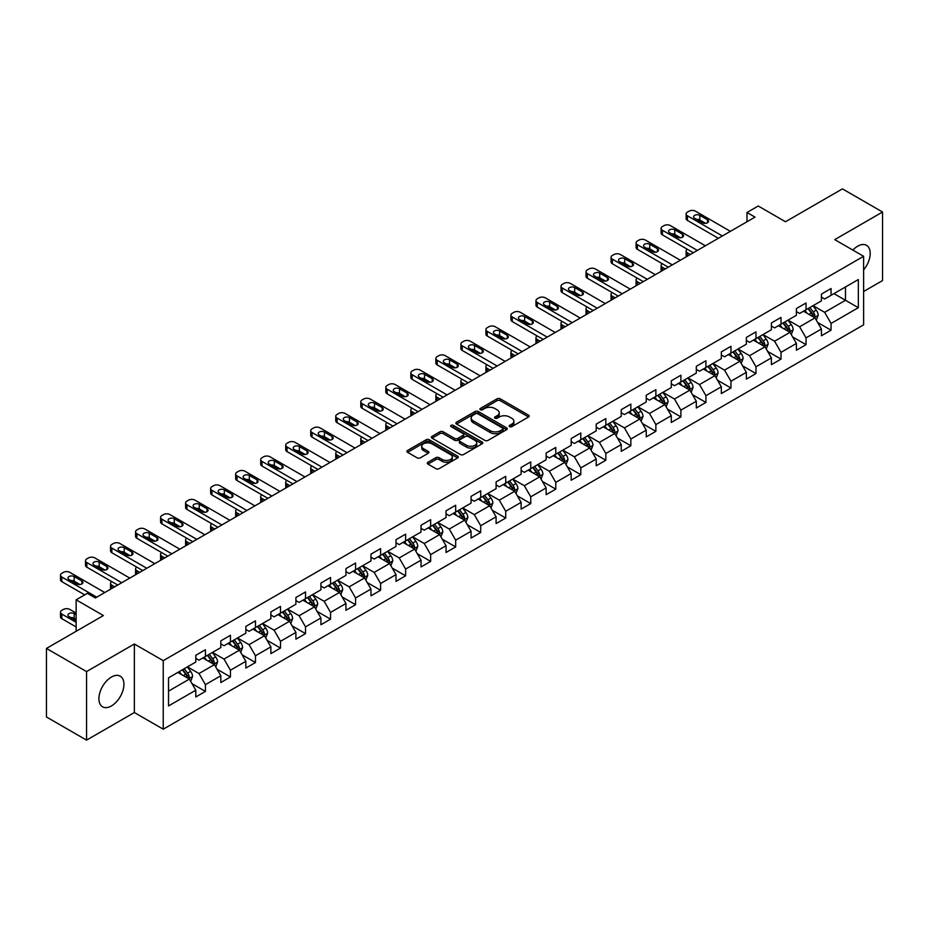 <?xml version="1.0" encoding="UTF-8"?>
<svg xmlns="http://www.w3.org/2000/svg" width="929" height="929" viewBox="0 0 929 929"><rect width="100%" height="100%" fill="white"/><g stroke="black" fill="none" stroke-linecap="round" stroke-linejoin="round"><path stroke-width="1.39" d="M509.626 426.643A1.556 0.894 0 0 0 511.833 426.643L528.555 416.982A2.23 1.289 0 0 0 529.205 416.076A2.23 1.289 0 0 0 528.555 415.17L500.22 398.808A2.23 1.289 0 0 0 497.061 398.808L480.339 408.47A1.556 0.894 0 0 0 479.875 409.097A1.556 0.894 0 0 0 480.339 409.735A1.556 0.894 0 0 0 482.534 409.735L484.706 408.481A7.13 4.111 0 0 1 494.785 408.481L497.143 409.852A7.13 4.111 0 0 1 499.233 412.755A7.13 4.111 0 0 1 497.143 415.669L494.983 416.924A1.556 0.894 0 0 0 494.518 417.551A1.556 0.894 0 0 0 494.983 418.189A1.556 0.894 0 0 0 497.178 418.189L499.349 416.947A7.13 4.111 0 0 1 509.429 416.947L511.786 418.305A7.13 4.111 0 0 1 513.876 421.209A7.13 4.111 0 0 1 511.786 424.123L509.626 425.377A1.556 0.894 0 0 0 509.162 426.005A1.556 0.894 0 0 0 509.626 426.643L509.626 425.377M111.422 705.947A17.697 10.219 120 0 0 122.976 690.363A17.697 10.219 120 0 0 120.271 676.184A17.697 10.219 120 0 0 111.422 677.055A17.697 10.219 120 0 0 99.856 692.651A17.697 10.219 120 0 0 102.573 706.83A17.697 10.219 120 0 0 111.422 705.947M863.622 269.944A17.697 10.219 120 0 0 866.536 245.326A17.697 10.219 120 0 0 857.688 246.197A17.697 10.219 120 0 0 852.868 250.087M427.944 462.259A2.23 1.289 0 0 0 427.282 463.165A2.23 1.289 0 0 0 427.944 464.082L435.887 468.669A2.23 1.289 0 0 0 439.045 468.669L457.625 457.939A2.23 1.289 0 0 0 458.276 457.033A2.23 1.289 0 0 0 457.625 456.127L429.279 439.765A2.23 1.289 0 0 0 426.132 439.765L407.552 450.484A2.23 1.289 0 0 0 406.89 451.401A2.23 1.289 0 0 0 407.552 452.307L417.156 457.846A2.23 1.289 0 0 0 420.303 457.846L428.257 453.259A2.23 1.289 0 0 0 428.908 452.353A2.23 1.289 0 0 0 428.257 451.436L423.496 448.695A5.957 3.437 0 0 1 421.743 446.257A5.957 3.437 0 0 1 425.424 443.087A5.957 3.437 0 0 1 431.915 443.83L450.577 454.606A5.957 3.437 0 0 1 452.318 457.033A5.957 3.437 0 0 1 448.637 460.215A5.957 3.437 0 0 1 442.146 459.46L439.045 457.672A2.23 1.289 0 0 0 435.887 457.672L427.944 462.259L427.944 464.082M863.622 291.497L882.55 280.57L882.55 212.021L842.44 188.877L785.493 221.752L758.227 206.006L746.997 212.486L755.022 217.119L95.373 597.962L87.361 593.329L76.132 599.809L76.132 631.302M86.56 671.586L86.56 740.123L134.357 712.531L134.357 643.994L86.56 671.586L46.45 648.43L103.398 615.555L76.132 599.809M134.357 643.994L163.237 660.658L863.622 256.299L863.622 324.836L163.237 729.195L163.237 660.658M882.55 212.021L834.741 239.624L863.622 256.299M484.857 440.392A2.23 1.289 0 0 0 488.015 440.392L506.595 429.674A2.23 1.289 0 0 0 507.246 428.757A2.23 1.289 0 0 0 506.595 427.851L478.249 411.489A2.23 1.289 0 0 0 475.102 411.489L456.522 422.219A2.23 1.289 0 0 0 455.872 423.125A2.23 1.289 0 0 0 456.522 424.03L484.857 440.392M451.715 426.98A1.556 0.894 0 0 1 453.294 427.201L482.081 443.818L463.525 454.536A2.23 1.289 0 0 1 460.378 454.536L432.031 438.174L439.986 433.611L439.986 431.764L432.031 436.351A2.23 1.289 0 0 0 431.381 437.257A2.23 1.289 0 0 0 432.031 438.174L432.031 436.351M439.986 433.611A2.23 1.289 0 0 1 443.133 433.611L443.133 431.764A2.23 1.289 0 0 0 439.986 431.764M443.133 431.764L454.629 438.395A2.23 1.289 0 0 0 457.776 438.395L463.048 435.353A2.23 1.289 0 0 0 463.71 434.447A2.23 1.289 0 0 0 463.048 433.529L451.088 426.62A1.556 0.894 0 0 1 450.635 425.981A1.556 0.894 0 0 1 451.587 425.157A1.556 0.894 0 0 1 453.294 425.354L482.105 441.983A2.23 1.289 0 0 1 482.755 442.901A2.23 1.289 0 0 1 482.105 443.807L482.105 441.983M86.56 740.123L46.45 716.979L46.45 648.43M192.024 683.674L205.425 691.408L205.425 684.65L220.823 675.755L220.823 682.525L230.45 676.962L230.45 670.204L245.848 661.309L245.848 668.067L255.475 662.516L255.475 655.758L270.873 646.863L270.873 653.621L280.5 648.07L280.5 641.3L295.898 632.417L295.898 639.175L305.525 633.613L305.525 626.854L320.923 617.971L320.923 624.729L330.55 619.167L330.55 612.408L345.948 603.513L345.948 610.283L355.575 604.721L355.575 597.962L370.973 589.067L370.973 595.826L380.6 590.275L380.6 583.517L395.998 574.621L395.998 581.38L405.625 575.829L405.625 569.059L421.023 560.175L421.023 566.934L430.65 561.383L430.65 554.613L446.048 545.729L446.048 552.488L455.674 546.926L455.674 540.167L471.073 531.272L471.073 538.042L480.699 532.48L480.699 525.721L496.098 516.826L496.098 523.584L505.724 518.034L505.724 511.275L521.123 502.38L521.123 509.138L530.749 503.588L530.749 496.829L546.147 487.934L546.147 494.692L555.774 489.142L555.774 482.372L571.172 473.488L571.172 480.247L580.799 474.684L580.799 467.926L596.209 459.031L596.209 465.801L605.824 460.238L605.824 453.48L621.234 444.585L621.234 451.343L630.849 445.792L630.849 439.034L646.259 430.139L646.259 436.897L655.874 431.346L655.874 424.588L671.284 415.693L671.284 422.451L680.899 416.9L680.899 410.13L696.309 401.247L696.309 408.005L705.924 402.443L705.924 395.684L721.334 386.789L721.334 393.559L730.96 387.997L730.96 381.238L746.359 372.343L746.359 379.113L755.985 373.551L755.985 366.792L771.384 357.897L771.384 364.656L781.01 359.105L781.01 352.346L796.408 343.451L796.408 350.21L806.035 344.659L806.035 337.889L821.433 329.005L821.433 335.764L831.06 330.201L831.06 323.443L858.326 307.696L858.326 279.548L845.495 286.956L845.495 300.288L858.326 307.696M205.425 691.408L195.798 696.971L195.798 690.212L168.532 705.947L168.532 677.798L195.798 662.052L195.798 655.293L205.425 649.731L205.425 656.489L220.823 647.606L220.823 640.847L230.45 635.285L230.45 642.044L245.848 633.16L245.848 626.39L255.475 620.839L255.475 627.598L270.873 618.702L270.873 611.944L280.5 606.393L280.5 613.152L295.898 604.256L295.898 597.498L305.525 591.936L305.525 598.706L320.923 589.81L320.923 583.052L330.55 577.49L330.55 584.248L345.948 575.365L345.948 568.606L355.575 563.044L355.575 569.802L370.973 560.919L370.973 554.148L380.6 548.598L380.6 555.356L395.998 546.461L395.998 539.703L405.625 534.152L405.625 540.91L421.023 532.015L421.023 525.257L430.65 519.694L430.65 526.464L446.048 517.569L446.048 510.811L455.674 505.248L455.674 512.007L471.073 503.123L471.073 496.365L480.699 490.802L480.699 497.561L496.098 488.677L496.098 481.907L505.724 476.356L505.724 483.115L521.123 474.22L521.123 467.461L530.749 461.91L530.749 468.669L546.147 459.774L546.147 453.015L555.774 447.453L555.774 454.223L571.172 445.328L571.172 438.569L580.799 433.007L580.799 439.765L596.209 430.882L596.209 424.123L605.824 418.561L605.824 425.319L621.234 416.436L621.234 409.666L630.849 404.115L630.849 410.873L646.259 401.978L646.259 395.22L655.874 389.669L655.874 396.428L671.284 387.532L671.284 380.774L680.899 375.211L680.899 381.982L696.309 373.086L696.309 366.328L705.924 360.766L705.924 367.536L721.334 358.64L721.334 351.882L730.96 346.32L730.96 353.078L746.359 344.194L746.359 337.424L755.985 331.874L755.985 338.632L771.384 329.737L771.384 322.978L781.01 317.428L781.01 324.186L796.408 315.291L796.408 308.533L806.035 302.982L806.035 309.74L821.433 300.845L821.433 294.087L831.06 288.524L831.06 295.294L858.326 279.548M202.859 657.976L214.413 664.641L199.003 673.537L187.461 666.871M195.798 658.347L199.003 660.194L205.425 656.489M199.003 673.537L205.425 684.65M214.413 664.641L220.823 675.755M227.884 643.53L239.438 650.195L224.028 659.091L212.486 652.413M220.823 643.902L224.028 645.748L230.45 642.044M224.028 659.091L230.45 670.204M239.438 650.195L245.848 661.309M252.909 629.084L264.463 635.75L249.053 644.645L237.51 637.968M245.848 629.456L249.053 631.302L255.475 627.598M249.053 644.645L255.475 655.758M264.463 635.75L270.873 646.863M277.934 614.626L289.488 621.304L274.078 630.187L262.535 623.522M270.873 614.998L274.078 616.856L280.5 613.152M274.078 630.187L280.5 641.3M289.488 621.304L295.898 632.417M302.959 600.18L314.513 606.858L299.103 615.741L287.56 609.076M295.898 600.552L299.103 602.41L305.525 598.706M299.103 615.741L305.525 626.854M314.513 606.858L320.923 617.971M327.983 585.734L339.538 592.4L324.14 601.295L312.585 594.63M320.923 586.106L324.14 587.952L330.55 584.248M324.14 601.295L330.55 612.408M339.538 592.4L345.948 603.513M353.008 571.289L364.563 577.954L349.165 586.849L337.61 580.184M345.948 571.66L349.165 573.507L355.575 569.802M349.165 586.849L355.575 597.962M364.563 577.954L370.973 589.067M378.033 556.843L389.588 563.508L374.19 572.403L362.635 565.726M370.973 557.214L374.19 559.061L380.6 555.356M374.19 572.403L380.6 583.517M389.588 563.508L395.998 574.621M403.058 542.385L414.613 549.062L399.215 557.946L387.66 551.28M395.998 542.757L399.215 544.615L405.625 540.91M399.215 557.946L405.625 569.059M414.613 549.062L421.023 560.175M428.083 527.939L439.638 534.616L424.239 543.5L412.685 536.834M421.023 528.311L424.239 530.169L430.65 526.464M424.239 543.5L430.65 554.613M439.638 534.616L446.048 545.729M453.108 513.493L464.663 520.159L449.264 529.054L437.71 522.388M446.048 513.865L449.264 515.711L455.674 512.007M449.264 529.054L455.674 540.167M464.663 520.159L471.073 531.272M478.133 499.047L489.688 505.713L474.289 514.608L462.735 507.942M471.073 499.419L474.289 501.265L480.699 497.561M474.289 514.608L480.699 525.721M489.688 505.713L496.098 516.826M503.158 484.601L514.712 491.267L499.314 500.162L487.76 493.485M496.098 484.973L499.314 486.819L505.724 483.115M499.314 500.162L505.724 511.275M514.712 491.267L521.123 502.38M528.183 470.155L539.737 476.821L524.339 485.704L512.785 479.039M521.123 470.515L524.339 472.373L530.749 468.669M524.339 485.704L530.749 496.829M539.737 476.821L546.147 487.934M553.208 455.698L564.762 462.375L549.364 471.258L537.81 464.593M546.147 456.069L549.364 457.927L555.774 454.223M549.364 471.258L555.774 482.372M564.762 462.375L571.172 473.488M578.233 441.252L589.787 447.917L574.389 456.813L562.835 450.147M571.172 441.623L574.389 443.481L580.799 439.765M574.389 456.813L580.799 467.926M589.787 447.917L596.209 459.031M603.258 426.806L614.812 433.471L599.414 442.367L587.86 435.701M596.209 427.177L599.414 429.024L605.824 425.319M599.414 442.367L605.824 453.48M614.812 433.471L621.234 444.585M628.283 412.36L639.837 419.025L624.439 427.921L612.885 421.243M621.234 412.731L624.439 414.578L630.849 410.873M624.439 427.921L630.849 439.034M639.837 419.025L646.259 430.139M653.308 397.914L664.862 404.579L649.464 413.463L637.909 406.797M646.259 398.274L649.464 400.132L655.874 396.428M649.464 413.463L655.874 424.588M664.862 404.579L671.284 415.693M678.333 383.456L689.887 390.134L674.489 399.017L662.934 392.352M671.284 383.828L674.489 385.686L680.899 381.982M674.489 399.017L680.899 410.13M689.887 390.134L696.309 401.247M703.358 369.01L714.912 375.676L699.514 384.571L687.959 377.906M696.309 369.382L699.514 371.24L705.924 367.536M699.514 384.571L705.924 395.684M714.912 375.676L721.334 386.789M728.382 354.564L739.937 361.23L724.539 370.125L712.984 363.46M721.334 354.936L724.539 356.782L730.96 353.078M724.539 370.125L730.96 381.238M739.937 361.23L746.359 372.343M753.407 340.119L764.962 346.784L749.564 355.679L738.009 349.002M746.359 340.49L749.564 342.337L755.985 338.632M749.564 355.679L755.985 366.792M764.962 346.784L771.384 357.897M778.444 325.673L789.987 332.338L774.589 341.222L763.034 334.556M771.384 326.033L774.589 327.891L781.01 324.186M774.589 341.222L781.01 352.346M789.987 332.338L796.408 343.451M803.469 311.215L815.012 317.892L799.614 326.776L788.059 320.11M796.408 311.587L799.614 313.445L806.035 309.74M799.614 326.776L806.035 337.889M815.012 317.892L821.433 329.005M833.94 293.622L845.495 300.288L824.638 312.33L813.084 305.664M821.433 297.141L824.638 298.999L831.06 295.294M824.638 312.33L831.06 323.443M134.357 712.531L163.237 729.195M746.997 212.486L746.997 221.752M168.532 691.13L189.388 679.087L177.834 672.422M189.388 679.087L195.798 690.212M817.659 322.468L831.06 330.201M792.634 336.925L806.035 344.659M767.609 351.371L781.01 359.105M742.585 365.817L755.985 373.551M717.56 380.263L730.96 387.997M692.535 394.709L705.924 402.443M667.51 409.166L680.899 416.9M642.485 423.612L655.874 431.346M617.46 438.058L630.849 445.792M592.435 452.504L605.824 460.238M567.41 466.95L580.799 474.684M542.385 481.408L555.774 489.142M517.36 495.854L530.749 503.588M492.335 510.3L505.724 518.034M467.31 524.746L480.699 532.48M442.285 539.192L455.674 546.926M417.26 553.649L430.65 561.383M392.235 568.095L405.625 575.829M367.21 582.541L380.6 590.275M342.186 596.987L355.575 604.721M317.161 611.433L330.55 619.167M292.136 625.891L305.525 633.613M267.111 640.336L280.5 648.07M242.086 654.782L255.475 662.516M217.049 669.228L230.45 676.962M510.242 426.864L511.786 425.981A7.13 4.111 0 0 0 513.876 423.067L513.876 421.209M499.233 412.755L499.233 414.613A7.13 4.111 0 0 1 497.143 417.516L495.598 418.41M528.555 415.17L528.555 416.982L500.22 400.654A2.23 1.289 0 0 0 497.061 400.654L480.955 409.956M506.56 429.686L478.249 413.335A2.23 1.289 0 0 0 475.102 413.335L456.545 424.054L456.522 422.219M502.659 429.395A1.556 0.894 0 0 0 503.112 428.757A1.556 0.894 0 0 0 502.659 428.118L477.773 413.765A1.556 0.894 0 0 0 475.567 413.765L473.291 415.077A7.13 4.111 0 0 0 471.2 417.992A7.13 4.111 0 0 0 473.291 420.895L490.291 430.719A7.13 4.111 0 0 0 500.371 430.719L502.659 429.395L502.659 431.253A1.556 0.894 0 0 0 503.112 430.615L503.112 428.757M471.2 417.992L471.2 419.838A7.13 4.111 0 0 0 473.291 422.753L473.291 420.895M502.659 431.253L500.371 432.566A7.13 4.111 0 0 1 490.291 432.566L473.291 422.753M443.133 433.611L454.629 440.253A2.23 1.289 0 0 0 457.776 440.253L463.048 437.199A2.23 1.289 0 0 0 463.71 436.293L463.71 434.447M466.555 445.281A5.957 3.437 0 0 0 473.047 446.025A5.957 3.437 0 0 0 476.728 442.854A5.957 3.437 0 0 0 474.986 440.416L468.402 436.618A2.23 1.289 0 0 0 465.255 436.618L459.983 439.672A2.23 1.289 0 0 0 459.332 440.578A2.23 1.289 0 0 0 459.983 441.484L466.555 445.281L466.555 447.139A5.957 3.437 0 0 0 473.047 447.883A5.957 3.437 0 0 0 476.728 444.701L476.728 442.854M459.332 440.578L459.332 442.425A2.23 1.289 0 0 0 459.983 443.342L459.983 441.484M466.555 447.139L459.983 443.342M452.318 457.033L452.318 458.88A5.957 3.437 0 0 1 448.637 462.061A5.957 3.437 0 0 1 442.146 461.318L439.045 459.518A2.23 1.289 0 0 0 435.887 459.518L427.967 464.094M421.743 446.257L421.743 448.115A5.957 3.437 0 0 0 423.496 450.542L423.496 448.695M428.223 453.282L423.496 450.542M457.591 457.962L429.279 441.612A2.23 1.289 0 0 0 426.132 441.612L407.576 452.318M816.277 320.087L818.194 315.279A6.015 3.472 -120 0 0 816.266 310.158L812.956 305.734M807.185 313.375L804.944 310.367M690.293 254.488L687.448 252.851L687.448 256.125M686.496 256.683A4.54 2.624 180 0 1 686.125 255.626L686.125 251.004A4.54 2.624 0 0 0 687.448 252.851M814.083 317.346L814.942 315.535A6.015 3.472 -120 0 0 813.223 311.912L809.914 307.499M808.404 308.37L812.074 313.27A3.066 1.765 60 0 1 812.631 314.199L814.942 315.535M807.986 308.602L811.296 313.027A6.015 3.472 60 0 1 813.014 316.638M687.297 249.239A4.54 2.624 0 0 0 686.125 251.004M722.367 235.966L687.448 215.807A4.54 2.624 -0 0 1 686.125 213.949A4.54 2.624 -0 0 1 687.448 212.102L689.051 211.173A4.54 2.624 -0 0 1 695.473 211.173L730.391 231.333M686.125 213.949L686.125 218.582A4.54 2.624 180 0 0 687.448 220.44L718.361 238.288M694.671 218.303A3.635 2.09 180 0 1 693.603 216.829A3.635 2.09 180 0 1 695.844 214.889A3.635 2.09 180 0 1 699.804 215.342L707.503 219.79A3.635 2.09 180 0 1 708.56 221.265A3.635 2.09 180 0 1 706.319 223.204A3.635 2.09 180 0 1 702.37 222.751L694.671 218.303M696.553 219.395A3.635 2.09 180 0 1 699.804 219.976L705.61 223.332M791.253 334.533L793.169 329.725A6.015 3.472 -120 0 0 791.241 324.604L787.931 320.18M782.16 327.821L779.919 324.813M665.269 268.945L662.423 267.297L662.423 270.583M661.471 271.129A4.54 2.624 180 0 1 661.1 270.084L661.1 265.45A4.54 2.624 0 0 0 662.423 267.297M789.058 331.804L789.917 329.981A6.015 3.472 -120 0 0 788.198 326.369L784.889 321.945M783.379 322.816L787.049 327.716A3.066 1.765 60 0 1 787.606 328.645L789.917 329.981M782.961 323.06L786.271 327.472A6.015 3.472 60 0 1 787.989 331.096M662.272 263.697A4.54 2.624 0 0 0 661.1 265.45M766.228 348.979L768.144 344.171A6.015 3.472 -120 0 0 766.216 339.05L762.906 334.637M757.135 342.267L754.894 339.259M640.232 283.391L637.399 281.754L637.399 285.029M636.446 285.575A4.54 2.624 180 0 1 636.075 284.529L636.075 279.896A4.54 2.624 0 0 0 637.399 281.754M764.033 346.25L764.892 344.427A6.015 3.472 -120 0 0 763.173 340.815L759.864 336.391M758.354 337.262L762.024 342.162A3.066 1.765 60 0 1 762.581 343.091L764.892 344.427M757.936 337.506L761.246 341.918A6.015 3.472 60 0 1 762.964 345.542M637.248 278.143A4.54 2.624 0 0 0 636.075 279.896M697.342 250.412L662.423 230.253A4.54 2.624 -0 0 1 661.1 228.406A4.54 2.624 -0 0 1 662.423 226.548L664.026 225.619A4.54 2.624 -0 0 1 670.448 225.619L705.366 245.79M661.1 228.406L661.1 233.028A4.54 2.624 180 0 0 662.423 234.886L693.336 252.734M669.646 232.749A3.635 2.09 180 0 1 668.578 231.275A3.635 2.09 180 0 1 670.819 229.335A3.635 2.09 180 0 1 674.779 229.788L682.478 234.236A3.635 2.09 180 0 1 683.535 235.722A3.635 2.09 180 0 1 681.294 237.65A3.635 2.09 180 0 1 677.346 237.197L669.646 232.749M671.528 233.841A3.635 2.09 180 0 1 674.779 234.422L680.585 237.778M672.317 264.87L637.399 244.699A4.54 2.624 -0 0 1 636.075 242.852A4.54 2.624 -0 0 1 637.399 240.994L639.001 240.077A4.54 2.624 -0 0 1 645.423 240.077L680.342 260.236M636.075 242.852L636.075 247.486A4.54 2.624 180 0 0 637.399 249.332L668.311 267.18M644.621 247.207A3.635 2.09 180 0 1 643.553 245.72A3.635 2.09 180 0 1 645.794 243.781A3.635 2.09 180 0 1 649.754 244.234L657.453 248.682A3.635 2.09 180 0 1 658.51 250.168A3.635 2.09 180 0 1 656.269 252.107A3.635 2.09 180 0 1 652.321 251.643L644.621 247.207M646.503 248.298A3.635 2.09 180 0 1 649.754 248.867L655.56 252.223M741.203 363.425L743.119 358.617A6.015 3.472 -120 0 0 741.191 353.496L737.881 349.083M732.11 356.713L729.869 353.717M615.207 297.837L612.374 296.2L612.374 299.475M611.421 300.021A4.54 2.624 180 0 1 611.05 298.975L611.05 294.342A4.54 2.624 0 0 0 612.374 296.2M739.008 360.696L739.867 358.873A6.015 3.472 -120 0 0 738.149 355.261L734.839 350.837M733.329 351.708L736.999 356.608A3.066 1.765 60 0 1 737.556 357.549L739.867 358.873M732.911 351.952L736.221 356.376A6.015 3.472 60 0 1 737.94 359.987M612.223 292.589A4.54 2.624 0 0 0 611.05 294.342M716.178 377.871L718.094 373.063A6.015 3.472 -120 0 0 716.166 367.954L712.857 363.529M707.085 371.159L704.832 368.163M590.182 312.283L587.349 310.646L587.349 313.921M586.396 314.466A4.54 2.624 180 0 1 586.025 313.421L586.025 308.788A4.54 2.624 0 0 0 587.349 310.646M713.983 375.142L714.842 373.33A6.015 3.472 -120 0 0 713.124 369.707L709.814 365.294M708.304 366.154L711.974 371.066A3.066 1.765 60 0 1 712.531 371.995L714.842 373.33M707.886 366.398L711.196 370.822A6.015 3.472 60 0 1 712.915 374.433M587.198 307.034A4.54 2.624 0 0 0 586.025 308.788M691.153 392.328L693.069 387.521A6.015 3.472 -120 0 0 691.141 382.4L687.832 377.975M682.06 385.616L679.807 382.609M565.157 326.729L562.324 325.092L562.324 328.367M561.371 328.924A4.54 2.624 180 0 1 561 327.867L561 323.246A4.54 2.624 0 0 0 562.324 325.092M688.958 389.588L689.817 387.776A6.015 3.472 -120 0 0 688.099 384.153L684.789 379.74M683.279 380.611L686.949 385.512A3.066 1.765 60 0 1 687.506 386.441L689.817 387.776M682.861 380.844L686.171 385.268A6.015 3.472 60 0 1 687.89 388.879M562.173 321.48A4.54 2.624 0 0 0 561 323.246M647.292 279.315L612.374 259.145A4.54 2.624 -0 0 1 611.05 257.298A4.54 2.624 -0 0 1 612.374 255.44L613.976 254.523A4.54 2.624 -0 0 1 620.398 254.523L655.317 274.682M611.05 257.298L611.05 261.932A4.54 2.624 180 0 0 612.374 263.778L643.286 281.626M619.597 261.653A3.635 2.09 180 0 1 618.528 260.166A3.635 2.09 180 0 1 620.769 258.227A3.635 2.09 180 0 1 624.729 258.692L632.428 263.128A3.635 2.09 180 0 1 633.485 264.614A3.635 2.09 180 0 1 631.244 266.553A3.635 2.09 180 0 1 627.296 266.1L619.597 261.653M621.478 262.744A3.635 2.09 180 0 1 624.729 263.313L630.536 266.669M622.267 293.761L587.349 273.602A4.54 2.624 -0 0 1 586.025 271.744A4.54 2.624 -0 0 1 587.349 269.898L588.951 268.969A4.54 2.624 -0 0 1 595.373 268.969L630.292 289.128M586.025 271.744L586.025 276.377A4.54 2.624 180 0 0 587.349 278.224L618.261 296.072M594.572 276.099A3.635 2.09 180 0 1 593.503 274.612A3.635 2.09 180 0 1 595.744 272.685A3.635 2.09 180 0 1 599.704 273.138L607.403 277.585A3.635 2.09 180 0 1 608.46 279.06A3.635 2.09 180 0 1 606.219 280.999A3.635 2.09 180 0 1 602.271 280.546L594.572 276.099M596.453 277.19A3.635 2.09 180 0 1 599.704 277.771L605.511 281.127M597.242 308.207L562.324 288.048A4.54 2.624 -0 0 1 561 286.19A4.54 2.624 -0 0 1 562.324 284.344L563.926 283.415A4.54 2.624 -0 0 1 570.348 283.415L605.267 303.574M561 286.19L561 290.823A4.54 2.624 180 0 0 562.324 292.681L593.236 310.53M569.547 290.545A3.635 2.09 180 0 1 568.478 289.07A3.635 2.09 180 0 1 570.72 287.131A3.635 2.09 180 0 1 574.679 287.584L582.378 292.031A3.635 2.09 180 0 1 583.435 293.506A3.635 2.09 180 0 1 581.194 295.445A3.635 2.09 180 0 1 577.246 294.992L569.547 290.545M571.428 291.636A3.635 2.09 180 0 1 574.679 292.217L580.486 295.573M666.128 406.774L668.032 401.967A6.015 3.472 -120 0 0 666.116 396.846L662.807 392.421M657.035 400.062L654.782 397.055M540.132 341.175L537.299 339.538L537.299 342.824M536.347 343.37A4.54 2.624 180 0 1 535.963 342.325L535.963 337.691A4.54 2.624 0 0 0 537.299 339.538M663.933 404.045L664.792 402.222A6.015 3.472 -120 0 0 663.074 398.611L659.764 394.186M658.255 395.057L661.924 399.958A3.066 1.765 60 0 1 662.482 400.887L664.792 402.222M657.837 395.301L661.146 399.714A6.015 3.472 60 0 1 662.865 403.337M537.136 335.926A4.54 2.624 0 0 0 535.963 337.691M572.218 322.653L537.299 302.494A4.54 2.624 -0 0 1 535.963 300.648A4.54 2.624 -0 0 1 537.299 298.79L538.901 297.861A4.54 2.624 -0 0 1 545.323 297.861L580.242 318.032M535.963 300.648L535.963 305.269A4.54 2.624 180 0 0 537.299 307.127L568.211 324.976M544.522 304.991A3.635 2.09 180 0 1 543.453 303.516A3.635 2.09 180 0 1 545.695 301.577A3.635 2.09 180 0 1 549.654 302.03L557.354 306.477A3.635 2.09 180 0 1 558.41 307.963A3.635 2.09 180 0 1 556.169 309.891A3.635 2.09 180 0 1 552.221 309.438L544.522 304.991M546.403 306.082A3.635 2.09 180 0 1 549.654 306.663L555.461 310.019M641.103 421.22L643.007 416.413A6.015 3.472 -120 0 0 641.091 411.292L637.782 406.879M632.01 414.508L629.757 411.501M515.107 355.633L512.274 353.995L512.274 357.27M511.322 357.816A4.54 2.624 180 0 1 510.938 356.771L510.938 352.137A4.54 2.624 0 0 0 512.274 353.995M638.908 418.491L639.767 416.668A6.015 3.472 -120 0 0 638.049 413.057L634.739 408.632M633.23 409.503L636.899 414.404A3.066 1.765 60 0 1 637.457 415.333L639.767 416.668M632.812 409.747L636.121 414.16A6.015 3.472 60 0 1 637.84 417.783M512.111 350.384A4.54 2.624 0 0 0 510.938 352.137M547.193 337.111L512.274 316.94A4.54 2.624 -0 0 1 510.938 315.094A4.54 2.624 -0 0 1 512.274 313.236L513.876 312.307A4.54 2.624 -0 0 1 520.298 312.307L555.217 332.477M510.938 315.094L510.938 319.727A4.54 2.624 180 0 0 512.274 321.573L543.186 339.422M519.497 319.448A3.635 2.09 180 0 1 518.428 317.962A3.635 2.09 180 0 1 520.67 316.023A3.635 2.09 180 0 1 524.63 316.475L532.329 320.923A3.635 2.09 180 0 1 533.385 322.409A3.635 2.09 180 0 1 531.144 324.349A3.635 2.09 180 0 1 527.196 323.884L519.497 319.448M521.378 320.528A3.635 2.09 180 0 1 524.63 321.109L530.436 324.465M616.078 435.666L617.982 430.859A6.015 3.472 -120 0 0 616.066 425.737L612.757 421.325M606.985 428.954L604.733 425.958M490.082 370.079L487.249 368.441L487.249 371.716M486.297 372.262A4.54 2.624 180 0 1 485.913 371.217L485.913 366.583A4.54 2.624 0 0 0 487.249 368.441M613.883 432.937L614.743 431.114A6.015 3.472 -120 0 0 613.024 427.503L609.714 423.078M608.205 423.949L611.874 428.85A3.066 1.765 60 0 1 612.432 429.79L614.743 431.114M607.787 424.193L611.096 428.617A6.015 3.472 60 0 1 612.815 432.229M487.086 364.83A4.54 2.624 0 0 0 485.913 366.583M522.168 351.557L487.249 331.386A4.54 2.624 -0 0 1 485.913 329.54A4.54 2.624 -0 0 1 487.249 327.682L488.851 326.764A4.54 2.624 -0 0 1 495.273 326.764L530.192 346.923M485.913 329.54L485.913 334.173A4.54 2.624 180 0 0 487.249 336.019L518.161 353.868M494.472 333.894A3.635 2.09 180 0 1 493.404 332.408A3.635 2.09 180 0 1 495.645 330.469A3.635 2.09 180 0 1 499.605 330.933L507.304 335.369A3.635 2.09 180 0 1 508.36 336.855A3.635 2.09 180 0 1 506.119 338.795A3.635 2.09 180 0 1 502.171 338.342L494.472 333.894M496.353 334.986A3.635 2.09 180 0 1 499.605 335.555L505.411 338.911M591.053 450.112L592.957 445.305A6.015 3.472 -120 0 0 591.041 440.195L587.732 435.771M581.96 443.4L579.708 440.404M465.057 384.525L462.224 382.887L462.224 386.162M461.272 386.708A4.54 2.624 180 0 1 460.889 385.663L460.889 381.029A4.54 2.624 0 0 0 462.224 382.887M588.858 447.383L589.718 445.572A6.015 3.472 -120 0 0 587.999 441.949L584.689 437.536M583.18 438.395L586.849 443.307A3.066 1.765 60 0 1 587.407 444.236L589.718 445.572M582.762 438.639L586.071 443.063A6.015 3.472 60 0 1 587.79 446.675M462.061 379.276A4.54 2.624 0 0 0 460.889 381.029M497.143 366.003L462.224 345.843A4.54 2.624 -0 0 1 460.889 343.985A4.54 2.624 -0 0 1 462.224 342.139L463.826 341.21A4.54 2.624 -0 0 1 470.248 341.21L505.167 361.369M460.889 343.985L460.889 348.619A4.54 2.624 180 0 0 462.224 350.465L493.136 368.314M469.435 348.34A3.635 2.09 180 0 1 468.379 346.854A3.635 2.09 180 0 1 470.62 344.926A3.635 2.09 180 0 1 474.58 345.379L482.279 349.827A3.635 2.09 180 0 1 483.335 351.301A3.635 2.09 180 0 1 481.094 353.241A3.635 2.09 180 0 1 477.146 352.788L469.435 348.34M471.328 349.432A3.635 2.09 180 0 1 474.58 350.012L480.386 353.357M566.028 464.57L567.933 459.762A6.015 3.472 -120 0 0 566.016 454.641L562.707 450.217M556.935 457.846L554.683 454.85M440.032 398.971L437.199 397.333L437.199 400.608M436.247 401.165A4.54 2.624 180 0 1 435.864 400.109L435.864 395.487A4.54 2.624 0 0 0 437.199 397.333M563.833 461.829L564.693 460.018A6.015 3.472 -120 0 0 562.974 456.394L559.664 451.982M558.155 452.853L561.824 457.753A3.066 1.765 60 0 1 562.382 458.682L564.693 460.018M557.737 453.085L561.046 457.509A6.015 3.472 60 0 1 562.765 461.121M437.036 393.722A4.54 2.624 0 0 0 435.864 395.487M472.118 380.449L437.199 360.289A4.54 2.624 -0 0 1 435.864 358.431A4.54 2.624 -0 0 1 437.199 356.585L438.802 355.656A4.54 2.624 -0 0 1 445.223 355.656L480.142 375.815M435.864 358.431L435.864 363.065A4.54 2.624 180 0 0 437.199 364.923L468.111 382.771M444.41 362.786A3.635 2.09 180 0 1 443.354 361.311A3.635 2.09 180 0 1 445.595 359.372A3.635 2.09 180 0 1 449.555 359.825L457.254 364.273A3.635 2.09 180 0 1 458.311 365.747A3.635 2.09 180 0 1 456.069 367.687A3.635 2.09 180 0 1 452.121 367.234L444.41 362.786M446.303 363.878A3.635 2.09 180 0 1 449.555 364.458L455.361 367.814M541.003 479.016L542.908 474.208A6.015 3.472 -120 0 0 540.992 469.087L537.682 464.663M531.911 472.304L529.658 469.296M415.008 413.417L412.174 411.779L412.174 415.066M411.222 415.611A4.54 2.624 180 0 1 410.839 414.566L410.839 409.933A4.54 2.624 0 0 0 412.174 411.779M538.808 476.287L539.668 474.464A6.015 3.472 -120 0 0 537.949 470.852L534.639 466.428M533.13 467.299L536.799 472.199A3.066 1.765 60 0 1 537.357 473.128L539.668 474.464M532.712 467.542L536.021 471.955A6.015 3.472 60 0 1 537.74 475.578M412.011 408.168A4.54 2.624 0 0 0 410.839 409.933M447.093 394.895L412.174 374.735A4.54 2.624 -0 0 1 410.839 372.889A4.54 2.624 -0 0 1 412.174 371.031L413.777 370.102A4.54 2.624 -0 0 1 420.187 370.102L455.117 390.273M410.839 372.889L410.839 377.511A4.54 2.624 180 0 0 412.174 379.369L443.087 397.217M419.385 377.232A3.635 2.09 180 0 1 418.329 375.757A3.635 2.09 180 0 1 420.57 373.818A3.635 2.09 180 0 1 424.518 374.271L432.229 378.718A3.635 2.09 180 0 1 433.286 380.205A3.635 2.09 180 0 1 431.044 382.133A3.635 2.09 180 0 1 427.096 381.68L419.385 377.232M421.278 378.324A3.635 2.09 180 0 1 424.518 378.904L430.336 382.26M515.978 493.462L517.883 488.654A6.015 3.472 -120 0 0 515.967 483.533L512.657 479.12M506.886 486.75L504.633 483.742M389.983 427.874L387.149 426.237L387.149 429.512M386.197 430.057A4.54 2.624 180 0 1 385.814 429.012L385.814 424.379A4.54 2.624 0 0 0 387.149 426.237M513.783 490.733L514.643 488.909A6.015 3.472 -120 0 0 512.924 485.298L509.615 480.874M508.105 481.745L511.774 486.645A3.066 1.765 60 0 1 512.332 487.574L514.643 488.909M507.687 481.988L510.996 486.401A6.015 3.472 60 0 1 512.715 490.024M386.987 422.625A4.54 2.624 0 0 0 385.814 424.379M422.068 409.341L387.149 389.181A4.54 2.624 -0 0 1 385.814 387.335A4.54 2.624 -0 0 1 387.149 385.477L388.752 384.548A4.54 2.624 -0 0 1 395.162 384.548L430.092 404.719M385.814 387.335L385.814 391.957A4.54 2.624 180 0 0 387.149 393.815L418.062 411.663M394.361 391.69A3.635 2.09 180 0 1 393.304 390.203A3.635 2.09 180 0 1 395.545 388.264A3.635 2.09 180 0 1 399.493 388.717L407.204 393.164A3.635 2.09 180 0 1 408.261 394.651A3.635 2.09 180 0 1 406.019 396.59A3.635 2.09 180 0 1 402.06 396.126L394.361 391.69M396.253 392.77A3.635 2.09 180 0 1 399.493 393.35L405.311 396.706M490.953 507.908L492.858 503.1A6.015 3.472 -120 0 0 490.942 497.979L487.632 493.566M481.861 501.195L479.608 498.199M364.958 442.32L362.124 440.683L362.124 443.957M361.172 444.503A4.54 2.624 180 0 1 360.789 443.458L360.789 438.825A4.54 2.624 0 0 0 362.124 440.683M488.759 505.179L489.618 503.355A6.015 3.472 -120 0 0 487.899 499.744L484.578 495.32M483.08 496.191L486.75 501.091A3.066 1.765 60 0 1 487.307 502.032L489.618 503.355M482.662 496.434L485.972 500.859A6.015 3.472 60 0 1 487.69 504.47M361.962 437.071A4.54 2.624 0 0 0 360.789 438.825M397.043 423.798L362.124 403.627A4.54 2.624 -0 0 1 360.789 401.781A4.54 2.624 -0 0 1 362.124 399.923L363.727 399.005A4.54 2.624 -0 0 1 370.137 399.005L405.067 419.165M360.789 401.781L360.789 406.414A4.54 2.624 180 0 0 362.124 408.261L393.037 426.109M369.336 406.136A3.635 2.09 180 0 1 368.279 404.649A3.635 2.09 180 0 1 370.52 402.71A3.635 2.09 180 0 1 374.468 403.174L382.179 407.61A3.635 2.09 180 0 1 383.236 409.097A3.635 2.09 180 0 1 380.995 411.036A3.635 2.09 180 0 1 377.035 410.583L369.336 406.136M371.228 407.227A3.635 2.09 180 0 1 374.468 407.796L380.286 411.152M465.928 522.353L467.833 517.546A6.015 3.472 -120 0 0 465.917 512.436L462.607 508.012M456.836 515.641L454.583 512.645M339.933 456.766L337.099 455.129L337.099 458.403M336.147 458.949A4.54 2.624 180 0 1 335.764 457.904L335.764 453.271A4.54 2.624 0 0 0 337.099 455.129M463.734 519.625L464.593 517.801A6.015 3.472 -120 0 0 462.874 514.19L459.553 509.766M458.055 510.636L461.725 515.549A3.066 1.765 60 0 1 462.282 516.478L464.593 517.801M457.637 510.88L460.947 515.305A6.015 3.472 60 0 1 462.665 518.916M336.937 451.517A4.54 2.624 0 0 0 335.764 453.271M372.018 438.244L337.099 418.085A4.54 2.624 -0 0 1 335.764 416.227A4.54 2.624 -0 0 1 337.099 414.38L338.702 413.451A4.54 2.624 -0 0 1 345.112 413.451L380.042 433.611M335.764 416.227L335.764 420.86A4.54 2.624 180 0 0 337.099 422.707L368.012 440.555M344.311 420.582A3.635 2.09 180 0 1 343.254 419.095A3.635 2.09 180 0 1 345.495 417.167A3.635 2.09 180 0 1 349.443 417.62L357.142 422.068A3.635 2.09 180 0 1 358.211 423.543A3.635 2.09 180 0 1 355.97 425.482A3.635 2.09 180 0 1 352.01 425.029L344.311 420.582M346.203 421.673A3.635 2.09 180 0 1 349.443 422.254L355.261 425.598M440.903 536.811L442.808 532.003A6.015 3.472 -120 0 0 440.892 526.882L437.582 522.458M431.811 530.087L429.558 527.091M314.908 471.212L312.074 469.575L312.074 472.849M311.122 473.407A4.54 2.624 180 0 1 310.739 472.35L310.739 467.728A4.54 2.624 0 0 0 312.074 469.575M438.709 534.07L439.568 532.259A6.015 3.472 -120 0 0 437.849 528.636L434.528 524.223M433.03 525.094L436.7 529.994A3.066 1.765 60 0 1 437.257 530.923L439.568 532.259M432.612 525.326L435.922 529.751A6.015 3.472 60 0 1 437.64 533.362M311.912 465.963A4.54 2.624 0 0 0 310.739 467.728M346.993 452.69L312.074 432.531A4.54 2.624 -0 0 1 310.739 430.673A4.54 2.624 -0 0 1 312.074 428.826L313.677 427.897A4.54 2.624 -0 0 1 320.087 427.897L355.017 448.057M310.739 430.673L310.739 435.306A4.54 2.624 180 0 0 312.074 437.164L342.987 455.001M319.286 435.027A3.635 2.09 180 0 1 318.229 433.553A3.635 2.09 180 0 1 320.47 431.613A3.635 2.09 180 0 1 324.418 432.066L332.117 436.514A3.635 2.09 180 0 1 333.186 437.989A3.635 2.09 180 0 1 330.945 439.928A3.635 2.09 180 0 1 326.985 439.475L319.286 435.027M321.179 436.119A3.635 2.09 180 0 1 324.418 436.7L330.236 440.056M415.878 551.257L417.783 546.449A6.015 3.472 -120 0 0 415.867 541.328L412.557 536.904M406.786 544.545L404.533 541.537M289.883 485.658L287.049 484.021L287.049 487.307M286.097 487.853A4.54 2.624 180 0 1 285.714 486.808L285.714 482.174A4.54 2.624 0 0 0 287.049 484.021M413.684 548.516L414.543 546.705A6.015 3.472 -120 0 0 412.824 543.082L409.503 538.669M408.005 539.54L411.675 544.44A3.066 1.765 60 0 1 412.232 545.369L414.543 546.705M407.587 539.784L410.897 544.197A6.015 3.472 60 0 1 412.615 547.82M286.887 480.409A4.54 2.624 0 0 0 285.714 482.174M321.968 467.136L287.049 446.977A4.54 2.624 -0 0 1 285.714 445.119A4.54 2.624 -0 0 1 287.049 443.272L288.652 442.343A4.54 2.624 -0 0 1 295.062 442.343L329.992 462.503M285.714 445.119L285.714 449.752A4.54 2.624 180 0 0 287.049 451.61L317.962 469.459M294.261 449.473A3.635 2.09 180 0 1 293.204 447.999A3.635 2.09 180 0 1 295.445 446.059A3.635 2.09 180 0 1 299.393 446.512L307.093 450.96A3.635 2.09 180 0 1 308.161 452.446A3.635 2.09 180 0 1 305.92 454.374A3.635 2.09 180 0 1 301.96 453.921L294.261 449.473M296.154 450.565A3.635 2.09 180 0 1 299.393 451.146L305.211 454.502M390.854 565.703L392.758 560.895A6.015 3.472 -120 0 0 390.842 555.774L387.532 551.361M381.761 558.991L379.508 555.983M264.858 500.116L262.024 498.467L262.024 501.753M261.072 502.299A4.54 2.624 180 0 1 260.689 501.254L260.689 496.62A4.54 2.624 0 0 0 262.024 498.467M388.659 562.974L389.518 561.151A6.015 3.472 -120 0 0 387.799 557.539L384.478 553.115M382.98 553.986L386.65 558.886A3.066 1.765 60 0 1 387.207 559.815L389.518 561.151M382.562 554.23L385.872 558.643A6.015 3.472 60 0 1 387.59 562.266M261.862 494.867A4.54 2.624 0 0 0 260.689 496.62M296.943 481.582L262.024 461.423A4.54 2.624 -0 0 1 260.689 459.576A4.54 2.624 -0 0 1 262.024 457.718L263.627 456.789A4.54 2.624 -0 0 1 270.037 456.789L304.967 476.96M260.689 459.576L260.689 464.198A4.54 2.624 180 0 0 262.024 466.056L292.937 483.904M269.236 463.931A3.635 2.09 180 0 1 268.179 462.445A3.635 2.09 180 0 1 270.42 460.505A3.635 2.09 180 0 1 274.369 460.958L282.068 465.406A3.635 2.09 180 0 1 283.136 466.892A3.635 2.09 180 0 1 280.895 468.82A3.635 2.09 180 0 1 276.935 468.367L269.236 463.931M271.129 465.011A3.635 2.09 180 0 1 274.369 465.592L280.186 468.948M365.829 580.149L367.733 575.341A6.015 3.472 -120 0 0 365.817 570.22L362.507 565.807M356.736 573.437L354.483 570.441M239.833 514.561L237 512.924L237 516.199M236.047 516.745A4.54 2.624 180 0 1 235.664 515.7L235.664 511.066A4.54 2.624 0 0 0 237 512.924M363.634 577.42L364.493 575.597A6.015 3.472 -120 0 0 362.763 571.985L359.453 567.561M357.955 568.432L361.625 573.332A3.066 1.765 60 0 1 362.182 574.261L364.493 575.597M357.537 568.676L360.847 573.1A6.015 3.472 60 0 1 362.565 576.712M236.837 509.313A4.54 2.624 0 0 0 235.664 511.066M271.918 496.04L237 475.869A4.54 2.624 -0 0 1 235.664 474.022A4.54 2.624 -0 0 1 237 472.164L238.602 471.247A4.54 2.624 -0 0 1 245.012 471.247L279.943 491.406M235.664 474.022L235.664 478.656A4.54 2.624 180 0 0 237 480.502L267.912 498.35M244.211 478.377A3.635 2.09 180 0 1 243.154 476.891A3.635 2.09 180 0 1 245.395 474.951A3.635 2.09 180 0 1 249.344 475.404L257.043 479.852A3.635 2.09 180 0 1 258.111 481.338A3.635 2.09 180 0 1 255.87 483.277A3.635 2.09 180 0 1 251.91 482.825L244.211 478.377M246.104 479.469A3.635 2.09 180 0 1 249.344 480.038L255.161 483.394M340.804 594.595L342.708 589.787A6.015 3.472 -120 0 0 340.792 584.678L337.482 580.253M331.711 587.883L329.458 584.887M214.808 529.007L211.975 527.37L211.975 530.645M211.022 531.191A4.54 2.624 180 0 1 210.639 530.145L210.639 525.512A4.54 2.624 0 0 0 211.975 527.37M338.609 591.866L339.468 590.043A6.015 3.472 -120 0 0 337.738 586.431L334.428 582.007M332.93 582.878L336.6 587.79A3.066 1.765 60 0 1 337.157 588.719L339.468 590.043M332.512 583.122L335.822 587.546A6.015 3.472 60 0 1 337.541 591.158M211.812 523.759A4.54 2.624 0 0 0 210.639 525.512M246.893 510.486L211.975 490.326A4.54 2.624 -0 0 1 210.639 488.468A4.54 2.624 -0 0 1 211.975 486.622L213.577 485.693A4.54 2.624 -0 0 1 219.987 485.693L254.918 505.852M210.639 488.468L210.639 493.102A4.54 2.624 180 0 0 211.975 494.948L242.887 512.796M219.186 492.823A3.635 2.09 180 0 1 218.129 491.336A3.635 2.09 180 0 1 220.37 489.409A3.635 2.09 180 0 1 224.319 489.862L232.018 494.309A3.635 2.09 180 0 1 233.086 495.784A3.635 2.09 180 0 1 230.845 497.723A3.635 2.09 180 0 1 226.885 497.27L219.186 492.823M221.079 493.914A3.635 2.09 180 0 1 224.319 494.483L230.137 497.839M315.779 609.052L317.683 604.245A6.015 3.472 -120 0 0 315.767 599.124L312.458 594.699M306.686 602.329L304.433 599.333M189.783 543.453L186.95 541.816L186.95 545.091M185.997 545.648A4.54 2.624 180 0 1 185.614 544.591L185.614 539.97A4.54 2.624 0 0 0 186.95 541.816M313.584 606.312L314.443 604.5A6.015 3.472 -120 0 0 312.713 600.877L309.403 596.464M307.905 597.335L311.575 602.236A3.066 1.765 60 0 1 312.132 603.165L314.443 604.5M307.487 597.568L310.797 601.992A6.015 3.472 60 0 1 312.516 605.603M186.787 538.205A4.54 2.624 0 0 0 185.614 539.97M221.868 524.931L186.95 504.772A4.54 2.624 -0 0 1 185.614 502.914A4.54 2.624 -0 0 1 186.95 501.068L188.552 500.139A4.54 2.624 -0 0 1 194.962 500.139L229.893 520.298M185.614 502.914L185.614 507.548A4.54 2.624 180 0 0 186.95 509.406L217.862 527.242M194.161 507.269A3.635 2.09 180 0 1 193.104 505.782A3.635 2.09 180 0 1 195.345 503.855A3.635 2.09 180 0 1 199.294 504.308L206.993 508.755A3.635 2.09 180 0 1 208.061 510.23A3.635 2.09 180 0 1 205.82 512.169A3.635 2.09 180 0 1 201.86 511.716L194.161 507.269M196.054 508.36A3.635 2.09 180 0 1 199.294 508.941L205.112 512.297M290.754 623.498L292.658 618.691A6.015 3.472 -120 0 0 290.742 613.57L287.433 609.145M281.661 616.786L279.408 613.779M164.758 557.899L161.925 556.262L161.925 559.548M160.972 560.094A4.54 2.624 180 0 1 160.589 559.049L160.589 554.416A4.54 2.624 0 0 0 161.925 556.262M288.559 620.758L289.418 618.946A6.015 3.472 -120 0 0 287.688 615.323L284.379 610.91M282.88 611.781L286.55 616.682A3.066 1.765 60 0 1 287.107 617.611L289.418 618.946M282.462 612.025L285.772 616.438A6.015 3.472 60 0 1 287.491 620.061M161.762 552.65A4.54 2.624 0 0 0 160.589 554.416M196.843 539.377L161.925 519.218A4.54 2.624 -0 0 1 160.589 517.36A4.54 2.624 -0 0 1 161.925 515.514L163.527 514.585A4.54 2.624 -0 0 1 169.937 514.585L204.868 534.744M160.589 517.36L160.589 521.993A4.54 2.624 180 0 0 161.925 523.851L192.837 541.7M169.136 521.715A3.635 2.09 180 0 1 168.079 520.24A3.635 2.09 180 0 1 170.321 518.301A3.635 2.09 180 0 1 174.269 518.754L181.968 523.201A3.635 2.09 180 0 1 183.036 524.688A3.635 2.09 180 0 1 180.795 526.615A3.635 2.09 180 0 1 176.835 526.162L169.136 521.715M171.029 522.806A3.635 2.09 180 0 1 174.269 523.387L180.087 526.743M265.729 637.944L267.633 633.137A6.015 3.472 -120 0 0 265.717 628.016L262.408 623.591M256.636 631.232L254.383 628.225M139.733 572.357L136.888 570.708L136.888 573.994M135.948 574.54A4.54 2.624 180 0 1 135.564 573.495L135.564 568.862A4.54 2.624 0 0 0 136.888 570.708M263.522 635.215L264.393 633.392A6.015 3.472 -120 0 0 262.663 629.781L259.354 625.356M257.856 626.227L261.525 631.128A3.066 1.765 60 0 1 262.083 632.057L264.393 633.392M257.426 626.471L260.747 630.884A6.015 3.472 60 0 1 262.466 634.507M136.737 567.108A4.54 2.624 0 0 0 135.564 568.862M171.819 553.823L136.888 533.664A4.54 2.624 -0 0 1 135.564 531.818A4.54 2.624 -0 0 1 136.888 529.96L138.502 529.031A4.54 2.624 -0 0 1 144.912 529.031L179.843 549.202M135.564 531.818L135.564 536.439A4.54 2.624 180 0 0 136.888 538.297L167.801 556.146M144.111 536.161A3.635 2.09 180 0 1 143.054 534.686A3.635 2.09 180 0 1 145.296 532.747A3.635 2.09 180 0 1 149.244 533.2L156.943 537.647A3.635 2.09 180 0 1 158.011 539.134A3.635 2.09 180 0 1 155.77 541.061A3.635 2.09 180 0 1 151.81 540.608L144.111 536.161M146.004 537.252A3.635 2.09 180 0 1 149.244 537.833L155.062 541.189M240.704 652.39L242.608 647.583A6.015 3.472 -120 0 0 240.692 642.462L237.383 638.049M231.611 645.678L229.358 642.671M114.708 586.803L111.863 585.165L111.863 588.44M110.923 588.986A4.54 2.624 180 0 1 110.539 587.941L110.539 583.307A4.54 2.624 0 0 0 111.863 585.165M238.498 649.661L239.368 647.838A6.015 3.472 -120 0 0 237.638 644.227L234.329 639.802M232.831 640.673L236.5 645.574A3.066 1.765 60 0 1 237.058 646.503L239.368 647.838M232.401 640.917L235.722 645.341A6.015 3.472 60 0 1 237.441 648.953M111.712 581.554A4.54 2.624 0 0 0 110.539 583.307M146.794 568.281L111.863 548.11A4.54 2.624 -0 0 1 110.539 546.264A4.54 2.624 -0 0 1 111.863 544.406L113.477 543.488A4.54 2.624 -0 0 1 119.887 543.488L154.818 563.648M110.539 546.264L110.539 550.897A4.54 2.624 180 0 0 111.863 552.743L142.776 570.592M119.086 550.618A3.635 2.09 180 0 1 118.029 549.132A3.635 2.09 180 0 1 120.271 547.193A3.635 2.09 180 0 1 124.219 547.645L131.918 552.093A3.635 2.09 180 0 1 132.986 553.579A3.635 2.09 180 0 1 130.745 555.519A3.635 2.09 180 0 1 126.785 555.066L119.086 550.618M120.979 551.71A3.635 2.09 180 0 1 124.219 552.279L130.037 555.635M215.679 666.836L217.583 662.029A6.015 3.472 -120 0 0 215.667 656.908L212.358 652.495M206.586 660.124L204.334 657.128M213.473 664.107L214.344 662.284A6.015 3.472 -120 0 0 212.613 658.673L209.304 654.248M207.806 655.119L211.475 660.031A3.066 1.765 60 0 1 212.033 660.96L214.344 662.284M207.376 655.363L210.697 659.787A6.015 3.472 60 0 1 212.416 663.399M121.769 582.727L86.838 562.568A4.54 2.624 -0 0 1 85.514 560.71A4.54 2.624 -0 0 1 86.838 558.863L88.452 557.934A4.54 2.624 -0 0 1 94.863 557.934L129.793 578.093M85.514 560.71L85.514 565.343A4.54 2.624 180 0 0 86.838 567.189L117.751 585.038M94.061 565.064A3.635 2.09 180 0 1 93.005 563.578A3.635 2.09 180 0 1 95.234 561.65A3.635 2.09 180 0 1 99.194 562.103L106.893 566.539A3.635 2.09 180 0 1 107.961 568.025A3.635 2.09 180 0 1 105.72 569.965A3.635 2.09 180 0 1 101.76 569.512L94.061 565.064M95.954 566.156A3.635 2.09 180 0 1 99.194 566.725L105.012 570.081M190.654 681.294L192.558 676.486A6.015 3.472 -120 0 0 190.642 671.365L187.333 666.941M76.132 622.314L61.813 614.057A4.54 2.624 0 0 1 60.49 612.211A4.54 2.624 0 0 1 61.813 610.353L63.427 609.424A4.54 2.624 0 0 1 69.838 609.424L76.132 613.059M181.561 674.57L179.309 671.574M76.132 626.947L61.813 618.691A4.54 2.624 180 0 1 60.49 616.833L60.49 612.211M76.132 619.353L74.169 618.226A3.635 2.09 0 0 0 70.929 617.646M188.448 678.553L189.307 676.742A6.015 3.472 -120 0 0 187.588 673.119L184.279 668.706M182.769 669.565L186.45 674.477A3.066 1.765 60 0 1 187.008 675.406L189.307 676.742M182.351 669.809L185.672 674.233A6.015 3.472 60 0 1 187.391 677.845M76.132 614.719L74.169 613.593A3.635 2.09 0 0 0 70.209 613.14A3.635 2.09 0 0 0 67.968 615.079A3.635 2.09 0 0 0 69.036 616.554L76.132 620.653M96.744 597.173L61.813 577.014A4.54 2.624 -0 0 1 60.49 575.156A4.54 2.624 -0 0 1 61.813 573.309L63.427 572.38A4.54 2.624 -0 0 1 69.838 572.38L104.756 592.539M60.49 575.156L60.49 579.789A4.54 2.624 180 0 0 61.813 581.647L84.713 594.862M69.036 579.51A3.635 2.09 180 0 1 67.968 578.024A3.635 2.09 180 0 1 70.209 576.096A3.635 2.09 180 0 1 74.169 576.549L81.868 580.997A3.635 2.09 180 0 1 82.936 582.471A3.635 2.09 180 0 1 80.695 584.411A3.635 2.09 180 0 1 76.735 583.958L69.036 579.51M70.929 580.602A3.635 2.09 180 0 1 74.169 581.182L79.987 584.538M511.786 425.981L511.786 424.123M494.983 418.189L494.983 416.924M497.143 417.516L497.143 415.669M480.339 409.735L480.339 408.47M497.061 400.654L497.061 398.808M500.22 400.654L500.22 398.808M475.102 413.335L475.102 411.489M478.249 413.335L478.249 411.489M506.595 429.674L506.595 427.851M490.291 432.566L490.291 430.719M500.371 432.566L500.371 430.719M454.629 440.253L454.629 438.395M457.776 440.253L457.776 438.395M463.048 437.199L463.048 435.353M453.294 427.201L453.294 425.354M435.887 459.518L435.887 457.672M439.045 459.518L439.045 457.672M442.146 461.318L442.146 459.46M428.257 453.259L428.257 451.436M407.552 452.307L407.552 450.484M426.132 441.612L426.132 439.765M429.279 441.612L429.279 439.765M457.625 457.939L457.625 456.127M814.419 317.544L818.147 315.395M813.223 311.912L816.266 310.158M808.95 314.385L811.296 313.027M687.448 220.44L687.448 215.807M699.804 215.342L699.804 219.976M707.503 219.79L707.503 222.751M789.395 331.99L793.122 329.841M788.198 326.369L791.241 324.604M783.925 328.831L786.271 327.472M764.37 346.447L768.097 344.287M763.173 340.815L766.216 339.05M758.9 343.277L761.246 341.918M662.423 234.886L662.423 230.253M674.779 229.788L674.779 234.422M682.478 234.236L682.478 237.197M637.399 249.332L637.399 244.699M649.754 244.234L649.754 248.867M657.453 248.682L657.453 251.643M739.345 360.893L743.072 358.733M738.149 355.261L741.191 353.496M733.875 357.735L736.221 356.376M714.32 375.339L718.047 373.179M713.124 369.707L716.166 367.954M708.85 372.181L711.196 370.822M689.295 389.785L693.022 387.637M688.099 384.153L691.141 382.4M683.825 386.627L686.171 385.268M612.374 263.778L612.374 259.145M624.729 258.692L624.729 263.313M632.428 263.128L632.428 266.1M587.349 278.224L587.349 273.602M599.704 273.138L599.704 277.771M607.403 277.585L607.403 280.546M562.324 292.681L562.324 288.048M574.679 287.584L574.679 292.217M582.378 292.031L582.378 294.992M664.27 404.231L667.997 402.083M663.074 398.611L666.116 396.846M658.8 401.073L661.146 399.714M537.299 307.127L537.299 302.494M549.654 302.03L549.654 306.663M557.354 306.477L557.354 309.438M639.245 418.677L642.973 416.529M638.049 413.057L641.091 411.292M633.775 415.518L636.121 414.16M512.274 321.573L512.274 316.94M524.63 316.475L524.63 321.109M532.329 320.923L532.329 323.884M614.22 433.135L617.948 430.975M613.024 427.503L616.066 425.737M608.75 429.976L611.096 428.617M487.249 336.019L487.249 331.386M499.605 330.933L499.605 335.555M507.304 335.369L507.304 338.342M589.195 447.581L592.923 445.421M587.999 441.949L591.041 440.195M583.714 444.422L586.071 443.063M462.224 350.465L462.224 345.843M474.58 345.379L474.58 350.012M482.279 349.827L482.279 352.788M564.17 462.027L567.898 459.878M562.974 456.394L566.016 454.641M558.689 458.868L561.046 457.509M437.199 364.923L437.199 360.289M449.555 359.825L449.555 364.458M457.254 364.273L457.254 367.234M539.145 476.472L542.873 474.324M537.949 470.852L540.992 469.087M533.664 473.314L536.021 471.955M412.174 379.369L412.174 374.735M424.518 374.271L424.518 378.904M432.229 378.718L432.229 381.68M514.12 490.918L517.848 488.77M512.924 485.298L515.967 483.533M508.639 487.76L510.996 486.401M387.149 393.815L387.149 389.181M399.493 388.717L399.493 393.35M407.204 393.164L407.204 396.126M489.095 505.376L492.823 503.216M487.899 499.744L490.942 497.979M483.614 502.217L485.972 500.859M362.124 408.261L362.124 403.627M374.468 403.174L374.468 407.796M382.179 407.61L382.179 410.583M464.07 519.822L467.798 517.662M462.874 514.19L465.917 512.436M458.589 516.663L460.947 515.305M337.099 422.707L337.099 418.085M349.443 417.62L349.443 422.254M357.142 422.068L357.142 425.029M439.045 534.268L442.773 532.12M437.849 528.636L440.892 526.882M433.564 531.109L435.922 529.751M312.074 437.164L312.074 432.531M324.418 432.066L324.418 436.7M332.117 436.514L332.117 439.475M414.02 548.714L417.748 546.566M412.824 543.082L415.867 541.328M408.539 545.555L410.897 544.197M287.049 451.61L287.049 446.977M299.393 446.512L299.393 451.146M307.093 450.96L307.093 453.921M388.996 563.16L392.723 561.011M387.799 557.539L390.842 555.774M383.514 560.001L385.872 558.643M262.024 466.056L262.024 461.423M274.369 460.958L274.369 465.592M282.068 465.406L282.068 468.367M363.971 577.617L367.698 575.457M362.763 571.985L365.817 570.22M358.489 574.447L360.847 573.1M237 480.502L237 475.869M249.344 475.404L249.344 480.038M257.043 479.852L257.043 482.825M338.946 592.063L342.673 589.903M337.738 586.431L340.792 584.678M333.465 588.905L335.822 587.546M211.975 494.948L211.975 490.326M224.319 489.862L224.319 494.483M232.018 494.309L232.018 497.27M313.921 606.509L317.648 604.361M312.713 600.877L315.767 599.124M308.44 603.351L310.797 601.992M186.95 509.406L186.95 504.772M199.294 504.308L199.294 508.941M206.993 508.755L206.993 511.716M288.896 620.955L292.623 618.807M287.688 615.323L290.742 613.57M283.415 617.797L285.772 616.438M161.925 523.851L161.925 519.218M174.269 518.754L174.269 523.387M181.968 523.201L181.968 526.162M263.859 635.401L267.598 633.253M262.663 629.781L265.717 628.016M258.39 632.243L260.747 630.884M136.888 538.297L136.888 533.664M149.244 533.2L149.244 537.833M156.943 537.647L156.943 540.608M238.834 649.859L242.574 647.699M237.638 644.227L240.692 642.462M233.365 646.689L235.722 645.341M111.863 552.743L111.863 548.11M124.219 547.645L124.219 552.279M131.918 552.093L131.918 555.066M213.809 664.305L217.549 662.145M212.613 658.673L215.667 656.908M208.34 661.146L210.697 659.787M86.838 567.189L86.838 562.568M99.194 562.103L99.194 566.725M106.893 566.539L106.893 569.512M61.813 614.057L61.813 618.691M188.784 678.751L192.524 676.602M187.588 673.119L190.642 671.365M183.315 675.592L185.672 674.233M74.169 618.226L74.169 613.593M61.813 581.647L61.813 577.014M74.169 576.549L74.169 581.182M81.868 580.997L81.868 583.958"/></g></svg>
